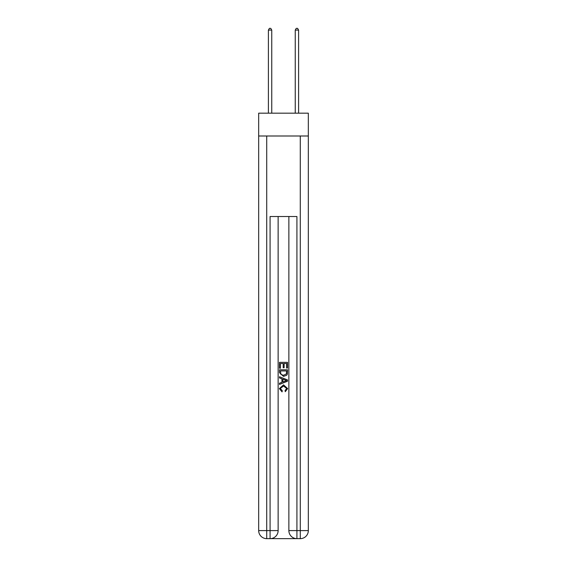 <?xml version="1.0" encoding="UTF-8"?>
<svg xmlns="http://www.w3.org/2000/svg" width="567" height="567" viewBox="0 0 567 567"><rect width="100%" height="100%" fill="white"/><g stroke="black" fill="none" stroke-linecap="round" stroke-linejoin="round"><path stroke-width="0.85" d="M308.328 135.995L308.328 113.173L258.672 113.173L258.672 135.995L308.328 135.995L308.328 530.599L300.276 530.599L300.276 135.995M270.679 538.65L296.321 538.65M296.924 538.65L296.924 530.599L288.865 530.599A8.051 8.051 0 0 0 296.924 538.65L300.276 538.65L300.276 530.599L296.924 530.599L296.924 216.523L270.076 216.523L270.076 530.599L258.672 530.599L258.672 135.995M278.135 216.523L278.135 530.599A8.051 8.051 0 0 1 270.076 538.65L266.724 538.65A8.051 8.051 0 0 1 258.672 530.599M288.865 530.599L288.865 216.523M300.276 538.65A8.051 8.051 0 0 0 308.328 530.599M279.474 368.245L279.474 362.356L287.526 362.356L287.526 368.04L286.597 368.04L286.597 363.497L284.117 363.497L284.117 367.728L283.188 367.728L283.188 363.497L280.403 363.497L280.403 368.245L279.474 368.245M279.474 372.675L279.474 369.79L287.526 369.79L287.412 373.972L286.831 375.141L283.543 376.403L279.474 372.675M280.403 370.931L280.97 374.489L283.564 375.262L286.434 373.894L286.597 370.931L280.403 370.931M279.474 377.948L279.474 376.743L287.526 379.94L287.526 381.222L279.474 384.419L279.474 383.214L281.948 382.3L281.948 378.862L279.474 377.948M285.109 380.032L282.883 379.21L282.883 381.952L286.597 380.585L285.109 380.032M280.296 388.494L282.316 390.748L282.054 391.889L279.368 388.601L283.557 384.865L287.632 388.579L285.286 391.684L285.045 390.543L286.704 388.523L283.564 385.999L280.296 388.494M271.756 113.173L271.756 30.094L268.404 30.094L268.404 113.173M268.404 30.094L269.41 28.35L270.75 28.35L271.756 30.094M298.596 113.173L298.596 30.094L295.244 30.094L295.244 113.173M295.244 30.094L296.25 28.35L297.59 28.35L298.596 30.094M266.724 135.995L266.724 538.65M278.135 530.599L270.076 530.599L270.076 538.65"/></g></svg>
